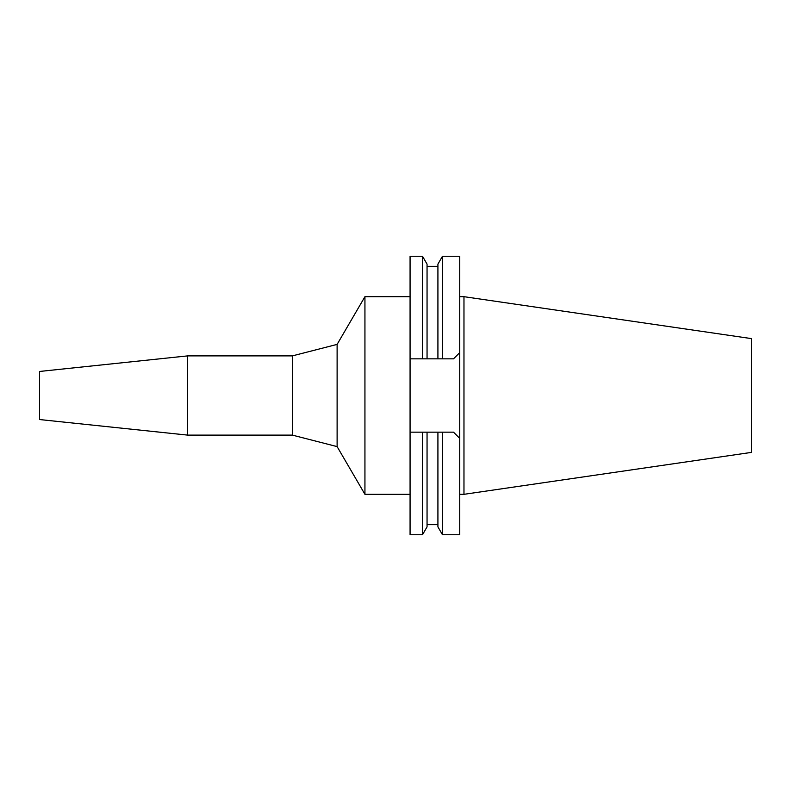 <?xml version="1.0" encoding="UTF-8"?>
<svg xmlns="http://www.w3.org/2000/svg" width="791" height="791" viewBox="0 0 791 791"><rect width="100%" height="100%" fill="white"/><g stroke="black" fill="none" stroke-linecap="round" stroke-linejoin="round"><path stroke-width="1.19" d="M463.971 296.684L463.971 494.316L751.45 452.393L751.45 338.607L463.971 296.684L459.729 296.684M463.971 494.316L459.729 494.316M453.5 432.153L459.729 438.382L453.5 432.153L437.917 432.153L442.466 432.153L442.466 534.746L459.729 534.746L459.729 256.254L442.466 256.254L442.466 358.847L437.917 358.847L453.5 358.847L459.729 352.618L453.5 358.847M442.466 534.746L437.917 526.875L437.917 432.153L422.513 432.153L427.051 432.153L427.051 526.875L422.513 534.746L410.074 534.746L410.074 256.254L422.513 256.254L422.513 358.847L427.051 358.847L410.074 358.847M410.074 432.153L422.513 432.153L422.513 534.746M442.466 256.254L437.917 264.125L437.917 358.847L427.051 358.847L427.051 264.125L422.513 256.254M410.074 296.684L364.938 296.684L364.938 494.316L337.114 446.608L292.344 435.109L292.344 355.891L187.615 355.891L187.615 435.109L39.55 419.546L39.55 371.454L187.615 355.891M410.074 494.316L364.938 494.316M364.938 296.684L337.114 344.392L337.114 446.608M337.114 344.392L292.344 355.891M292.344 435.109L187.615 435.109M437.917 524.651L427.051 524.651M437.917 266.349L427.051 266.349"/></g></svg>
